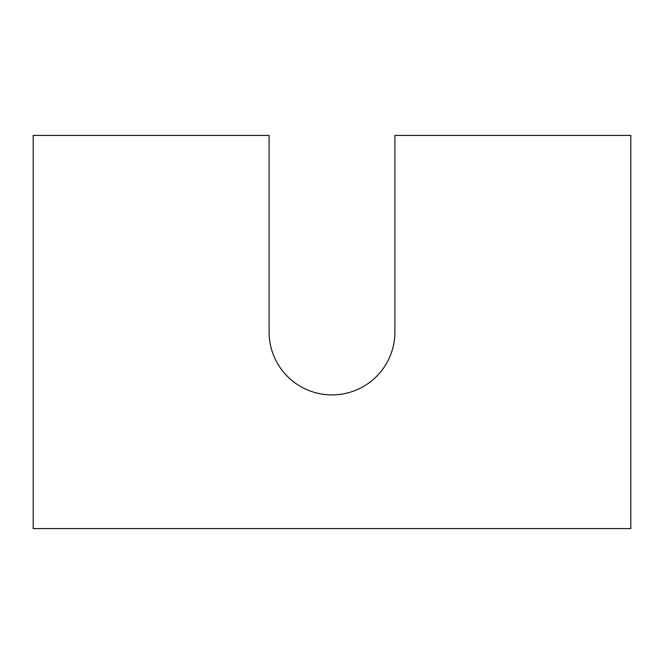 <?xml version="1.0" encoding="UTF-8"?>
<svg xmlns="http://www.w3.org/2000/svg" width="664" height="664" viewBox="0 0 664 664"><rect width="100%" height="100%" fill="white"/><g stroke="black" fill="none" stroke-linecap="round" stroke-linejoin="round"><path stroke-width="1" d="M630.8 528.577L630.8 135.423L394.906 135.423L394.906 332A62.906 62.906 0 0 1 332 394.906A62.906 62.906 0 0 1 269.094 332L269.094 135.423L33.2 135.423L33.2 528.577L630.8 528.577"/></g></svg>
